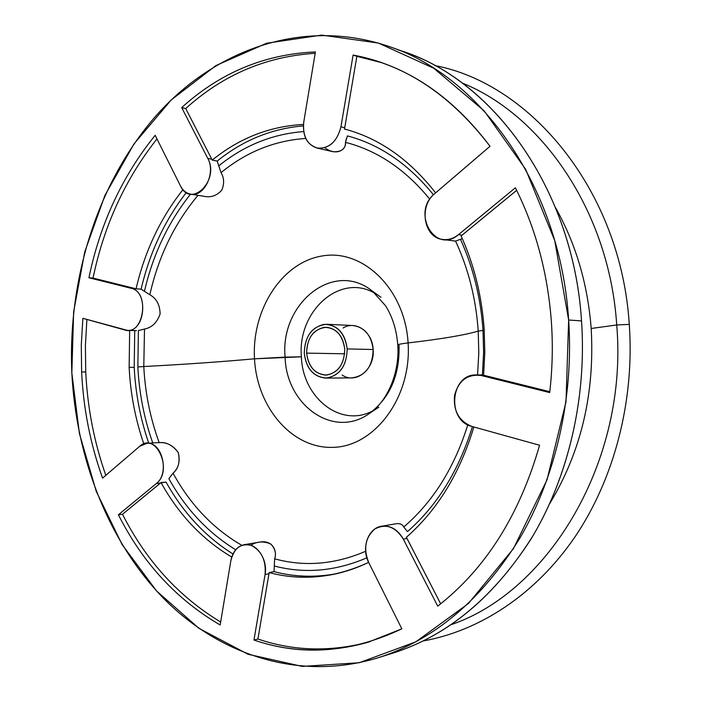 <?xml version="1.0" encoding="UTF-8"?>
<svg xmlns="http://www.w3.org/2000/svg" width="702" height="702" viewBox="0 0 702 702"><rect width="100%" height="100%" fill="white"/><g stroke="black" fill="none" stroke-linecap="round" stroke-linejoin="round"><path stroke-width="1.05" d="M306.616 353.124L344.673 353.799L306.616 353.124C307.16 337.258 313.803 328.641 326.544 327.264C337.004 328.773 343.067 336.074 344.752 349.175C344.243 364.715 337.855 373.35 325.588 375.105C314.645 373.912 308.318 366.584 306.616 353.124C308.582 367.225 315.338 374.526 326.878 375.043C338.382 372.481 344.34 363.855 344.752 349.175C342.594 334.775 335.696 327.501 324.07 327.36C312.75 330.221 306.932 338.812 306.616 353.124M304.282 353.369C304.642 337.285 311.179 327.623 323.894 324.385C336.986 324.526 344.752 332.704 347.192 348.92C346.718 365.47 340.005 375.166 327.053 378.027C314.084 377.43 306.493 369.208 304.282 353.369C306.204 368.532 313.338 376.781 325.684 378.097C339.452 376.105 346.63 366.374 347.192 348.92C345.305 334.213 338.496 326 326.755 324.28C312.39 325.798 304.896 335.495 304.282 353.369M326.755 324.28L352.966 325.535C364.557 327.211 371.288 335.205 373.157 349.517L347.192 348.92L373.157 349.517C372.595 366.488 365.523 375.947 351.921 377.887L325.684 378.097M301.404 356.818C297.192 311.39 340.049 272.253 375.166 293.445C340.049 272.253 297.192 311.39 301.404 356.818C302.588 397.657 340.707 428.334 372.823 410.845C340.707 428.334 302.588 397.657 301.404 356.818L285.1 357.116C286.232 405.563 334.222 439.785 370.077 412.96C334.222 439.785 286.232 405.563 285.1 357.116L254.51 358.81C256.923 407.485 292.225 449.28 333.573 447.341C374.929 446.218 411.837 396.928 408.099 342.918C441.286 339.048 464.663 335.117 478.237 331.116L478.79 353.027L477.553 374.921L478.79 353.027L478.237 331.116C464.663 335.117 441.286 339.048 408.099 342.918C404.966 288.864 362.811 248.657 322.253 255.949C281.599 262.443 251.562 310.179 254.51 358.81C220.437 361.89 183.529 364.461 143.787 366.523C183.529 364.461 220.437 361.89 254.51 358.81L301.404 356.818M342.146 375.026C355.826 384.652 374.982 369.305 373.157 349.517C372.525 331.792 355.651 320.042 343.085 328.01M423.306 640.935C479.466 630.879 535.328 594.813 574.877 537.039C614.127 479.089 634.74 400.842 629.282 324.385C620.84 190.944 530.923 83.713 434.792 65.549C530.923 83.713 620.84 190.944 629.282 324.385C634.74 400.842 614.127 479.089 574.877 537.039C535.328 594.813 479.466 630.879 423.306 640.935M451.298 624.613C549.104 591.33 628.387 460.6 616.725 324.965L629.282 324.385L616.725 324.965C609.371 211.916 542.286 115.137 462.118 82.976C542.286 115.137 609.371 211.916 616.725 324.965C628.387 460.6 549.104 591.33 451.298 624.613M591.181 328.483L616.725 324.965L591.181 328.483C587.732 284.082 575.877 243.866 555.633 207.827C575.877 243.866 587.732 284.082 591.181 328.483C594.901 393.48 581.089 451.851 549.727 503.597C581.089 451.851 594.901 393.48 591.181 328.483M129.668 330.449L129.142 367.339C130.484 393.866 135.381 419.392 143.822 443.918C135.381 419.392 130.484 393.866 129.142 367.339L129.668 330.449M105.809 475.333C94.173 442.199 87.478 407.739 85.741 371.955L85.398 345.674L86.881 319.436L85.398 345.674L85.741 371.955L81.625 371.963C83.406 408.766 90.391 444.147 102.562 478.106L139.645 446.349C155.73 431.089 173.675 470.41 156.3 483.564L118.41 514.777C142.717 562.864 176.632 599.596 220.174 624.973L230.844 560.74C234.064 547.99 240.944 542.909 251.483 545.48C261.662 550.938 266.19 560.617 265.066 574.526L253.966 640.031L257.915 639.004L269.173 572.586C302.027 581.256 335.179 577.86 368.638 562.381C357.458 567.751 346.104 571.674 334.556 574.131C312.223 578.72 290.435 578.202 269.173 572.586L274.043 571.621C294.489 576.991 315.444 577.649 336.925 573.604C315.444 577.649 294.489 576.991 274.043 571.621L269.173 572.586L257.915 639.004C293.717 651.237 331.002 652.158 369.77 641.76C331.002 652.158 293.717 651.237 257.915 639.004L253.966 640.031C301.913 656.519 351.211 652.79 401.851 628.834L367.892 642.321C328.404 653.316 290.426 652.553 253.966 640.031L265.066 574.526L268.998 573.745L265.066 574.526C268.12 559.169 256.002 542.067 244.252 544.673C237.144 546.314 232.678 551.667 230.844 560.74L220.174 624.973C176.632 599.596 142.717 562.864 118.41 514.777L156.3 483.564C169.902 473.639 162.074 441.181 146.753 443.331L139.645 446.349L102.562 478.106C90.391 444.147 83.406 408.766 81.625 371.963L81.292 345.112L82.862 318.313L81.292 345.112L81.625 371.963L85.741 371.955C87.478 407.739 94.173 442.199 105.809 475.333M134.205 367.348L129.142 367.339L134.205 367.348C135.547 393.611 140.391 418.901 148.745 443.199C140.391 418.901 135.547 393.611 134.205 367.348L134.723 330.624L134.205 367.348M129.677 330.3L136.478 330.677L127.334 330.37C145.086 332.178 148.894 291.523 131.23 288.311C150.439 292.014 143.541 336.355 124.833 329.984L82.862 318.313L127.334 330.37M122.508 514.276L161.03 482.581C178.878 514.759 202.448 539.584 231.73 557.046C202.448 539.584 178.878 514.759 161.03 482.581L166.067 482.081C183.09 512.671 205.388 536.635 232.959 553.966C205.388 536.635 183.09 512.671 166.067 482.081L156.3 483.564L160.363 483.16L122.508 514.276L118.41 514.777L122.508 514.276C146.095 560.801 178.817 596.718 220.665 622.025C178.817 596.718 146.095 560.801 122.508 514.276M440.672 603.825L406.379 537.276C437.443 510.012 459.933 473.245 473.859 426.983C459.933 473.245 437.443 510.012 406.379 537.276L406.993 538.399L403.308 539.101L437.732 606.133C485.521 568.918 519.471 515.286 539.566 445.243L471.805 426.412C458.88 421.121 453.141 410.731 454.589 395.244C458.696 380.423 467.585 373.85 481.247 375.526L549.684 392.576C552.439 369.059 553.009 345.489 551.386 321.849C547.718 272.955 535.714 228.273 515.365 187.794L458.529 234.608C435.196 254.966 410.986 212.381 434.678 193.673L490.022 146.279C450.816 95.068 405.186 64.654 353.106 55.054L340.944 126.816C337.223 141.181 329.624 148.324 318.146 148.254C307.3 145.191 302.501 136.495 303.738 122.166L315.409 51.93C264.707 54.151 220.138 72.71 181.695 107.599L207.801 158.424C219.972 180.458 190.725 208.889 180.396 185.758L155.186 135.319C122.236 176.105 100.158 223.587 88.926 277.764L131.23 288.311L88.926 277.764C100.158 223.587 122.236 176.105 155.186 135.319L180.396 185.758C182.871 190.54 186.328 193.348 190.751 194.164C204.133 197.28 215.988 172.789 207.801 158.424L181.695 107.599C220.138 72.71 264.707 54.151 315.409 51.93L303.738 122.166C302.387 135.819 306.783 144.445 316.918 148.025C328.948 149.052 336.951 141.988 340.944 126.816L353.106 55.054L379.484 61.951C421.454 76.07 458.301 104.186 490.022 146.279L434.678 193.673C418.62 206.283 423.797 237.478 442.409 239.426C448.139 240.216 453.518 238.61 458.529 234.608L515.365 187.794C535.714 228.273 547.718 272.955 551.386 321.849C553.009 345.489 552.439 369.059 549.684 392.576L481.247 375.526L476.316 374.929C450.421 373.85 446.375 420.638 471.805 426.412L539.566 445.243C519.471 515.286 485.521 568.918 437.732 606.133L403.308 539.101C397.823 529.536 390.584 525.245 381.572 526.246C368.023 528.044 361.039 548.174 368.769 562.635L401.851 628.834L368.769 562.635C363.241 548.753 365.242 537.565 374.763 529.062C385.784 523.201 395.296 526.553 403.308 539.101L406.993 538.399L440.672 603.825M549.78 391.681L483.59 375.254L484.801 352.422L484.196 329.571C481.826 295.946 474.131 264.742 461.1 235.951L516.646 190.347L462.083 235.196L458.529 234.608L462.083 235.196L461.1 235.951C474.131 264.742 481.826 295.946 484.196 329.571L484.801 352.422L483.59 375.254L484.749 375.5L481.247 375.526L484.749 375.5L549.78 391.681M356.87 56.318L381.344 62.592L353.106 55.054L356.87 56.318L344.735 127.79L356.87 56.318M435.6 192.892C409.512 159.459 379.141 138.171 344.498 129.028L344.735 127.79L340.944 126.816L344.735 127.79L344.498 129.028C379.141 138.171 409.512 159.459 435.6 192.892M185.714 108.547C222.999 74.824 266.155 56.406 315.18 53.308C266.155 56.406 222.999 74.824 185.714 108.547L181.695 107.599L185.714 108.547L211.793 159.205L185.714 108.547M303.448 124.447C269.743 126.22 239.338 138.118 212.232 160.117L211.793 159.205L207.801 158.424L211.793 159.205L212.232 160.117C239.338 138.118 269.743 126.22 303.448 124.447M203.712 196.244C210.758 197.832 216.769 195.805 221.744 190.154C224.438 183.863 224.201 178.027 221.06 172.648L218.752 165.874C244.05 145.437 272.35 134.003 303.65 131.564C272.35 134.003 244.05 145.437 218.752 165.874L217.181 161.083C242.848 140.33 271.569 128.598 303.343 125.895C271.569 128.598 242.848 140.33 217.181 161.083L212.232 160.117L217.181 161.083L221.06 172.648C224.201 178.018 224.429 183.845 221.762 190.137C216.804 195.788 210.802 197.824 203.764 196.253L190.751 194.164M93.033 278.08C103.975 225.395 125.289 179.001 156.976 138.908C125.289 179.001 103.975 225.395 93.033 278.08L88.926 277.764L93.033 278.08L135.302 288.601L93.033 278.08M182.968 189.645C160.451 218.146 144.814 251.202 136.065 288.812L131.23 288.311L136.065 288.812C144.814 251.202 160.451 218.146 182.968 189.645M141.111 289.171L136.065 288.812L141.111 289.171L149.824 294.743C156.467 298.411 159.898 304.808 160.109 313.943C157.125 322.551 151.922 327.588 144.507 329.045L138.408 330.572L137.855 366.962C139.207 393.331 144.182 418.655 152.764 442.944C144.182 418.655 139.207 393.331 137.855 366.962L138.408 330.572L144.507 329.045C151.922 327.588 157.125 322.551 160.109 313.943C159.898 304.808 156.467 298.411 149.824 294.743C158.441 256.546 174.5 223.411 197.999 195.331C174.5 223.411 158.441 256.546 149.824 294.743L141.111 289.171C149.631 252.685 164.707 220.463 186.328 192.515C164.707 220.463 149.631 252.685 141.111 289.171M71.841 372.999L73.631 311.881L84.714 252.009L104.94 195.349L133.968 143.936L171.253 99.921L215.926 65.576L266.69 43.226L321.683 35.1L378.422 43.059L433.783 68.278L484.134 110.828L525.64 169.287L554.729 240.575L568.646 320.015L566.005 401.825L547.016 479.87L513.487 548.543L468.488 603.457L415.751 641.882L359.152 662.741L302.281 666.409L248.122 654.282L199.008 628.387L156.625 591.023L122.122 544.585L96.235 491.347L79.405 433.476L71.841 372.999C76.167 457.879 107.924 540.742 163.215 597.999C218.629 654.457 298.447 682.09 378.36 657.695C434.468 639.75 481.686 599.806 520.015 537.872C555.756 476.614 573.946 397.341 568.646 320.015C560.389 187.452 480.923 77.123 390.558 47.008C303.141 16.567 214.171 49.947 155.686 116.172C97.262 183.266 67.778 279.071 71.841 372.999M396.393 523.701L396.56 523.674C400.237 523.385 402.632 524.491 403.747 527L407.458 531.616C437.179 505.572 458.836 470.559 472.428 426.588C458.836 470.559 437.179 505.572 407.458 531.616L403.747 527C433.02 501.851 454.369 467.786 467.786 424.833C454.369 467.786 433.02 501.851 403.747 527C402.632 524.491 400.237 523.385 396.56 523.674M390.558 47.008L405.142 52.246C494.787 82.169 573.35 190.742 581.537 320.911L568.646 320.015L581.537 320.911C586.775 396.867 568.822 474.71 533.467 534.95C495.559 595.866 448.789 635.231 393.146 653.044L378.36 657.695M455.554 241.093C468.392 268.682 475.956 298.692 478.237 331.116C475.956 298.692 468.392 268.682 455.554 241.093L462.311 238.645L455.554 241.093L442.409 239.426M346.358 138.645L345.481 142.366L347.402 135.89C379.914 144.507 408.599 164.136 433.459 194.787C408.599 164.136 379.914 144.507 347.402 135.89L347.376 135.96M324.745 147.701C336.942 156.818 346.577 149.114 345.481 142.366C377.325 150.456 405.431 169.419 429.808 199.236C405.431 169.419 377.325 150.456 345.481 142.366C345.595 148.912 341.497 152.036 333.169 151.737L316.918 148.025M170.437 476.421L173.052 473.201C190.268 504.641 213.189 528.685 241.813 545.322C213.189 528.685 190.268 504.641 173.052 473.201C178.492 468.567 180.23 461.697 178.255 452.588C172.648 445.165 166.286 441.848 159.178 442.655L156.458 442.708L159.178 442.655C166.786 442.093 173.148 445.401 178.255 452.597C180.379 461.17 178.641 468.041 173.052 473.201L168.884 478.685C185.837 509.143 208.108 532.836 235.688 549.736C208.108 532.836 185.837 509.143 168.884 478.685M244.252 544.673L259.915 542.067C272.709 539.645 277.509 551.43 274.64 558.845L274.043 571.621L274.64 558.845C276.43 553.632 275.149 548.683 270.796 544.006C263.636 540.97 256.967 541.374 250.798 545.235M365.628 551.289C334.959 564.461 304.624 566.979 274.64 558.845C304.624 566.979 334.959 564.461 365.628 551.289M159.178 442.655C150.289 418.392 145.156 393.015 143.787 366.523L144.507 329.045L143.787 366.523L137.855 366.962L143.787 366.523C145.156 393.015 150.289 418.392 159.178 442.655M366.856 557.818C335.635 571.252 304.756 573.973 274.21 565.987C304.756 573.973 335.635 571.252 366.856 557.818M385.723 655.229C442.918 639.241 491.339 600.535 530.984 539.083C567.927 478.281 586.907 398.639 581.537 320.911C573.174 186.969 490.321 76.641 397.815 49.772M221.06 172.648C246.227 151.992 274.456 140.593 305.739 138.452C274.456 140.593 246.227 151.992 221.06 172.648M460.521 239.452C473.218 267.409 480.721 297.718 483.011 330.37L478.237 331.116L483.011 330.37C480.721 297.718 473.218 267.409 460.521 239.452M476.316 374.929L482.388 374.982M482.397 374.894L483.599 352.641L483.011 330.37L483.599 352.641L482.397 374.894M190.558 194.138C168.436 221.893 153.097 254.168 144.533 290.944C153.097 254.168 168.436 221.893 190.558 194.138M397.762 345.033C397.639 344.471 401.088 343.769 408.099 342.918C411.837 396.928 374.929 446.218 333.573 447.341C292.225 449.28 256.923 407.485 254.51 358.81C251.562 310.179 281.599 262.443 322.253 255.949C362.811 248.657 404.966 288.864 408.099 342.918C401.088 343.769 397.639 344.471 397.762 345.033L399.052 345.428C399.771 374.947 390.11 397.455 370.077 412.96C386.749 401.728 399.877 373.42 397.762 345.033M381.037 297.332L372.508 291.216C333.775 259.573 279.914 303.501 285.1 357.116C279.914 303.501 333.775 259.573 372.508 291.216L385.424 305.598C392.462 316.637 396.569 329.747 397.762 344.928M381.572 526.246L396.569 523.674M146.753 443.331L156.564 442.699M370.077 412.96L378.843 407.195"/></g></svg>
